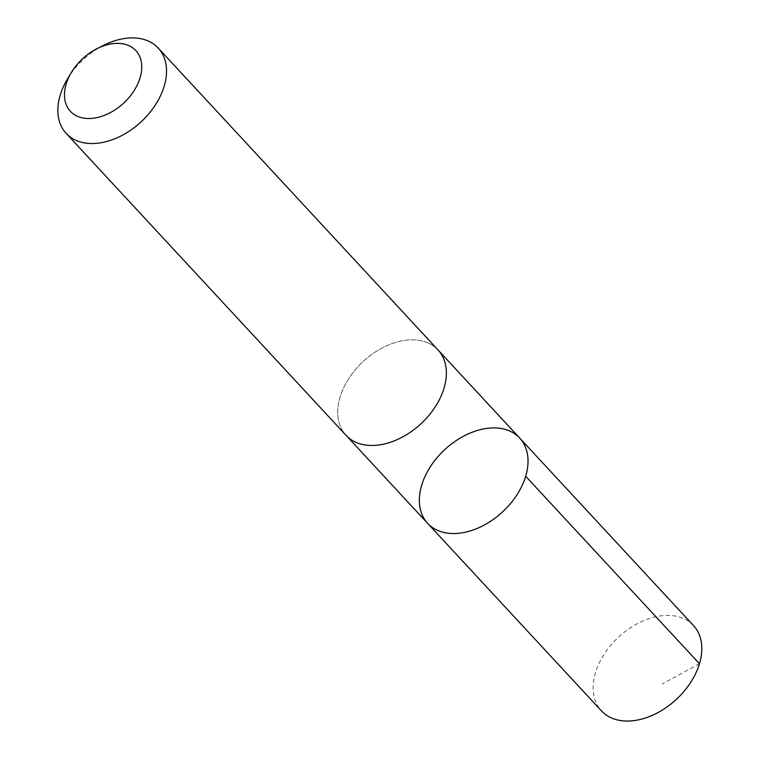 <?xml version="1.0" encoding="UTF-8"?>
<svg xmlns="http://www.w3.org/2000/svg" width="759" height="759" viewBox="0 0 759 759"><rect width="100%" height="100%" fill="white"/><g stroke="black" fill="none" stroke-linecap="round" stroke-linejoin="round"><path stroke-width="0.57" stroke-dasharray="3.79 2.85" d="M693.498 625.558A62.76 42.485 -42.8 0 0 684.125 618.794A62.76 42.485 -42.8 0 0 612.665 643.091A62.76 42.485 -42.8 0 0 601.441 710.889M428.693 343.229A62.75 42.476 -42.8 0 0 357.233 367.517A62.75 42.476 -42.8 0 0 346.019 435.296A62.75 42.476 -42.8 0 0 355.392 442.061A62.75 42.476 -42.8 0 0 426.843 417.763A62.75 42.476 -42.8 0 0 438.057 349.984A62.75 42.476 -42.8 0 0 428.693 343.229M427.668 523.387A62.75 42.476 137.2 0 1 438.882 455.609A62.75 42.476 137.2 0 1 510.342 431.311A62.75 42.476 137.2 0 1 519.716 438.076M438.066 349.984A62.76 42.485 -42.8 0 0 363.163 361.493A62.76 42.485 -42.8 0 0 346.009 435.305L346.597 435.922M103.717 45.303A62.76 42.485 -42.8 0 0 67.542 78.832M699.466 663.745L662.114 684.02M438.057 349.984L438.636 350.611"/><path stroke-width="1.14" d="M510.342 431.311A62.75 42.476 137.2 0 1 519.716 438.076A62.75 42.476 137.2 0 1 502.562 511.889A62.75 42.476 137.2 0 1 427.668 523.387A62.75 42.476 137.2 0 1 438.882 455.609A62.75 42.476 137.2 0 1 510.342 431.311M601.441 710.889A62.76 42.485 -42.8 0 0 610.815 717.653A62.76 42.485 -42.8 0 0 682.284 693.346A62.76 42.485 -42.8 0 0 693.498 625.558L519.716 438.076A62.75 42.476 137.2 0 1 502.562 511.889A62.75 42.476 137.2 0 1 427.668 523.387L601.441 710.889M71.365 72.484L67.542 78.832A62.76 42.485 -42.8 0 0 66.156 133.385L346.009 435.305A62.76 42.485 -42.8 0 0 355.383 442.07A62.76 42.485 -42.8 0 0 426.852 417.773A62.76 42.485 -42.8 0 0 438.066 349.984L158.214 48.054A62.76 42.485 -42.8 0 0 103.717 45.303L97.095 48.633A44.639 30.218 -42.8 0 0 71.365 72.484A44.639 30.218 -42.8 0 0 77.048 116.099A44.639 30.218 -42.8 0 0 140.13 77.646A44.639 30.218 -42.8 0 0 97.095 48.633M66.156 133.385A62.76 42.485 -42.8 0 0 75.53 140.149A62.76 42.485 -42.8 0 0 146.999 115.852A62.76 42.485 -42.8 0 0 158.214 48.054M525.674 476.263L699.466 663.745M346.597 435.922L427.668 523.387M438.636 350.611L519.716 438.076"/></g></svg>
